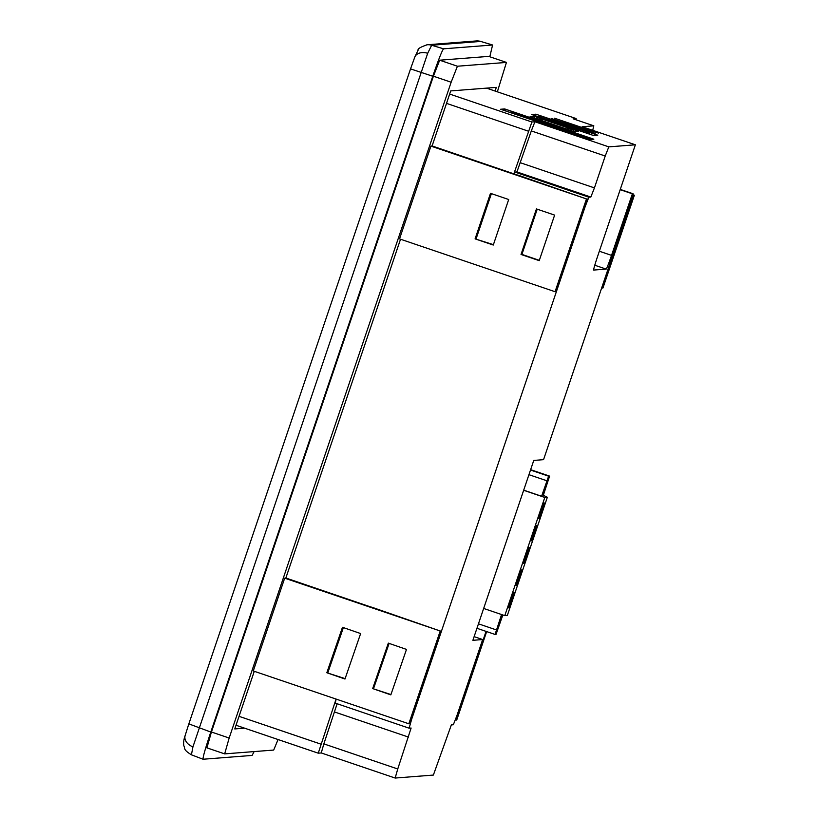 <?xml version="1.0" encoding="UTF-8"?>
<svg xmlns="http://www.w3.org/2000/svg" width="819" height="819" viewBox="0 0 819 819"><rect width="100%" height="100%" fill="white"/><g stroke="black" fill="none" stroke-linecap="round" stroke-linejoin="round"><path stroke-width="1.23" d="M562.97 122.43L583.445 129.382L562.97 122.43M591.39 132.084L554.985 119.738L591.39 132.084M568.499 122.952L584.438 128.358L568.499 122.952M591.246 130.671L561.66 120.649L591.154 131.009M545.28 486.21L548.433 478.204L546.171 486.138L543.017 494.144L545.28 486.21M499.385 624.354L501.648 616.42L498.495 624.416L496.232 632.35L499.385 624.354M551.259 118.458L595.178 133.343L551.259 118.458M554.514 118.202L598.443 133.098L554.514 118.202M489.803 56.757L492.588 45.004L480.651 41.421L431.654 45.24L427.702 53.266L192.936 746.856L191.431 754.821L203.071 759.244C202.743 757.575 205.313 748.515 210.79 732.053L432.77 76.249L410.534 68.888L188.851 723.863M210.79 732.053L188.831 723.873L185.104 735.687A12.019 8.671 15.8 0 0 192.936 746.856M480.63 41.421A12.019 12.009 -94.5 0 0 476.238 40.95L480.651 41.421L492.588 45.004L443.54 48.823L431.654 45.24A12.019 12.009 -94.5 0 0 427.272 44.758L427.272 44.758A12.019 12.009 -94.5 0 0 426.771 44.81M517.731 175.153L432.268 146.007L430.927 146.11L586.476 198.935L517.772 175.041M493.407 244.656L475.092 238.872L490.499 193.325L508.691 199.508L493.284 245.045L475.092 238.872M476.115 238.79L491.4 193.632M371.488 607.217L286.026 578.06L284.684 578.163L440.223 630.988L371.529 607.104M342.475 627.282L360.636 633.558L344.983 679.023L326.822 672.747L342.475 627.282M345.116 678.623L326.822 672.747M327.856 672.665L343.376 627.6M440.223 630.988L408.824 723.781L253.276 670.956L284.684 578.163M372.676 688.584L388.329 643.13L406.49 649.406L390.837 694.86L372.676 688.584L390.939 694.553M408.824 723.781L409.51 723.73L440.919 630.937M389.117 643.396L373.577 688.513M539.219 260.647L521.027 254.463L536.435 208.927L554.627 215.11L539.219 260.647M586.476 198.935L555.067 291.718L399.529 238.892L430.927 146.11M537.213 209.193L521.918 254.402L539.322 260.34M555.067 291.718L555.753 291.666L587.162 198.884M497.358 91.81L506.439 62.418L457.422 66.226L451.146 82.217L229.166 738.032L224.662 753.879L273.689 750.061L278.061 739.537M488.708 56.388L506.459 62.418L488.708 56.388L439.68 60.207L433.405 76.198L211.425 732.002L206.91 747.86L224.652 753.879M254.279 671.293L234.777 728.93L244.594 728.163M400.522 239.24L285.831 578.081M495.085 91.042L496.334 87.367L450.726 90.919L432.074 146.017M474.119 636.65L482.667 639.547L472.88 640.315L533.763 460.432L543.55 459.664L630.487 202.825L633.067 193.755L620.27 189.414L633.067 193.755M336.087 699.078L318.253 753.183L321.263 752.948L323.843 743.877L397.747 768.98L395.157 778.05L433.374 775.071L451.351 724.907L453.327 724.754L456.92 715.601L482.667 639.547M541.594 496.242L548.628 476.187L549.6 476.115L543.069 496.13L541.594 496.242L523.699 490.171M523.658 490.284L544.799 497.461L547.348 497.266L543.355 495.28M254.146 751.586L252.098 755.425L203.071 759.244M443.54 48.823C442.035 50.624 438.441 59.767 432.77 76.249M476.238 40.95L427.272 44.758C420.628 46.99 417.567 48.782 418.11 50.123L414.803 57.064A12.019 8.313 21.4 0 1 427.702 53.266M593.714 270.065A14.425 0.706 -71.2 0 1 593.693 270.065L606.152 269.103L594.778 265.233M599.344 251.238L611.537 255.374L632.381 193.806L620.188 189.67M632.381 193.806L633.056 193.755M575.952 119.758L576.126 118.56L573.136 118.806L593.816 125.829L582.155 126.73L635.37 144.799L608.814 146.867L605.221 156.019L531.316 130.917L534.909 121.765L531.91 122L513.902 173.73M592.71 130.313L593.816 125.829L573.116 118.796M593.693 270.065A14.425 0.706 -71.2 0 1 597.573 256.47L635.37 144.799M514.097 173.792L514.956 172.092L516.932 171.939L531.316 130.917M520.526 162.797L594.43 187.899L605.221 156.019M531.715 114.517L593.57 135.524L597.778 135.196L535.923 114.189L531.715 114.517M535.391 115.766L535.923 114.189M530.026 116.779L573.689 131.603L578.409 131.235L534.746 116.411L530.026 116.779M534.152 118.182L534.746 116.411M500.583 109.255L589.721 139.527L593.836 139.21L504.699 108.937L500.583 109.255M504.371 109.91L504.699 108.937M397.747 768.98L411.118 728.04L409.121 728.193L411.701 719.123L585.268 206.347L584.694 206.153M514.956 172.092L588.861 197.195L590.837 197.041L516.932 171.939M321.263 752.948L395.167 778.05L321.263 752.948M323.843 743.877L337.131 703.746M409.111 728.183L335.217 703.091L336.159 699.098M611.537 255.374A14.425 0.706 -71.2 0 1 606.152 269.103M594.43 187.899L590.837 197.041M588.861 197.195L585.268 206.347M483.66 608.456L504.791 615.632L507.34 615.438L547.348 497.266M543.581 503.101L544.87 502.999L539.629 518.478L538.339 518.581L543.581 503.101M536.025 525.409L537.315 525.307L532.074 540.796L530.784 540.898L536.025 525.409M528.48 547.727L529.76 547.624L524.518 563.114L523.239 563.206L528.48 547.727M520.925 570.044L522.205 569.942L516.973 585.421L515.683 585.524L520.925 570.044M513.37 592.352L514.66 592.26L509.418 607.739L508.128 607.841L513.37 592.352M504.791 615.632L544.799 497.461M501.556 614.537L495.065 634.438L496.038 634.367L502.846 614.977M495.065 634.438L476.945 628.286L495.055 634.438M514.66 592.26L513.196 592.874M522.205 569.942L520.751 570.556M529.76 547.624L528.296 548.249M537.315 525.307L535.851 525.931M544.87 502.999L543.406 503.613M538.974 517.26L539.629 518.478M531.418 539.578L532.074 540.796M523.873 561.895L524.518 563.114M516.318 584.213L516.973 585.421M508.763 606.521L509.418 607.739M589.762 132.688L542.004 116.472L538.82 116.718L586.578 132.934L589.762 132.688L589.291 134.07M568.161 125.481L550.788 119.584L548.239 119.779L578.142 129.791L580.006 129.648L568.161 125.481L567.843 126.413M550.788 119.584L550.46 120.536M569.389 130.037L573.607 129.709L539.045 117.977L534.827 118.305L569.359 130.139M542.26 119.144L538.431 119.441L566.175 128.87L570.004 128.573L542.26 119.144L541.779 120.577M573.607 129.709L573.034 131.388M583.128 136.241L591.441 138.442L506.848 109.715L502.989 110.012L587.561 138.79L589.066 138.626L510.124 112.305L513.349 112.06L584.295 136.149L583.015 136.578M589.956 138.565L589.639 139.496M591.441 138.442L591.103 139.414M589.066 138.626L588.861 139.23M513.349 112.06L512.94 113.268M601.709 287.858L602.958 287.991L634.367 195.209L632.954 194.727M602.272 288.042L633.681 195.26L634.367 195.209M632.892 194.994L633.681 195.26M455.405 719.891L456.715 720.055L486.66 631.582M456.029 720.106L486.056 631.388M521.918 254.402L521.027 254.463M185.299 735.114A12.019 8.671 15.8 0 0 185.104 735.687C183.712 739.608 183.302 742.976 183.855 745.812C185.381 748.525 182.668 749.395 191.431 754.821M414.619 57.596A12.019 8.313 21.4 0 1 414.803 57.064L410.534 68.888M457.422 66.226L439.68 60.207M451.146 82.217L433.405 76.198M229.166 738.032L211.425 732.002M224.631 753.869L206.931 747.86M408.527 737.1L334.633 712.008M449.662 94.072L531.91 122M534.909 121.765L608.814 146.867M486.517 88.135L576.126 118.56L486.506 88.135M411.128 718.928L411.701 719.123M528.316 131.153L446.519 103.368M239.035 716.338L320.843 744.113M318.243 753.173L236.015 725.255L318.253 753.183M496.355 629.903L478.46 623.832M549.6 476.115L530.64 469.676L549.6 476.115M548.628 476.187L530.517 470.034M546.836 480.763L528.941 474.682M335.217 703.091L409.121 728.193"/></g></svg>
